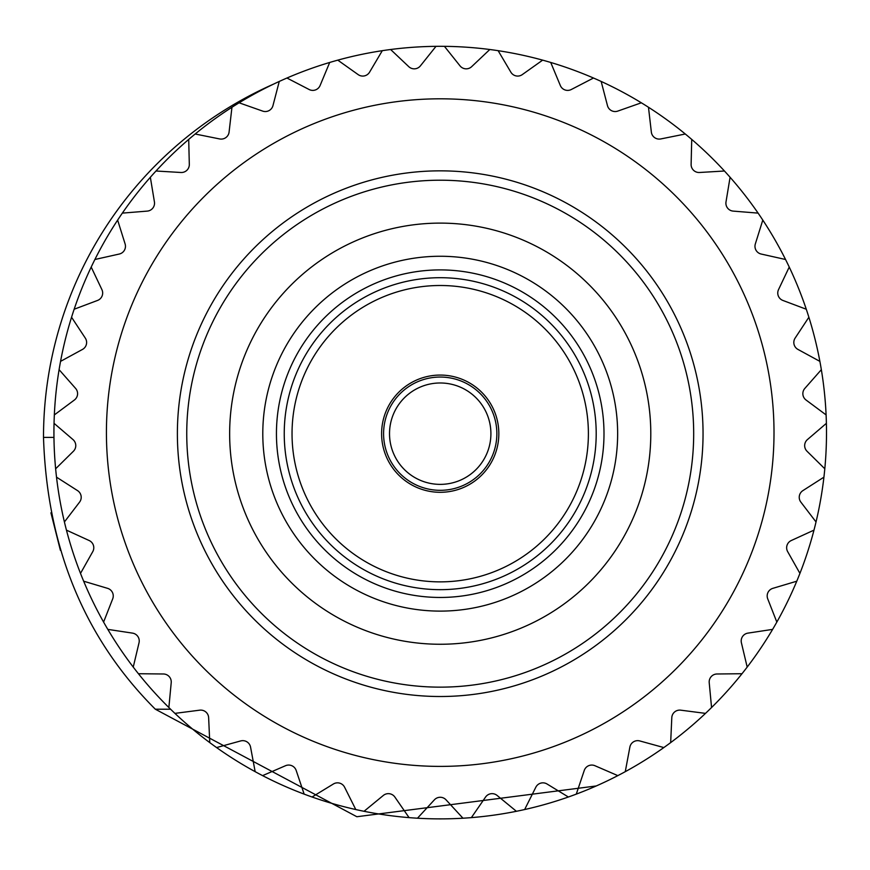 <?xml version="1.0" encoding="UTF-8"?>
<svg xmlns="http://www.w3.org/2000/svg" width="870" height="870" viewBox="0 0 870 870"><rect width="100%" height="100%" fill="white"/><g stroke="black" fill="none" stroke-linecap="round" stroke-linejoin="round"><path stroke-width="1.3" d="M273.724 84.042A386.28 386.28 0 0 0 43.5 437.392C47.1 547.643 84.368 638.243 155.328 709.213L356.863 816.734L596.276 785.958M60.389 550.308L50.928 512.811M155.328 709.213L170.585 709.213M742.001 673.728L717.021 673.989A7.928 7.928 0 0 0 709.213 682.656L711.562 707.527A386.28 386.28 0 0 0 231.953 107.271A386.28 386.28 0 0 0 312.069 797.007A386.28 386.28 0 0 0 711.562 707.527M772.625 629.38L747.928 633.121A7.928 7.928 0 0 0 741.403 642.789L747.189 667.094M796.768 581.203L772.832 588.348A7.928 7.928 0 0 0 767.721 598.832L776.834 622.083M813.983 530.135L791.276 540.531A7.928 7.928 0 0 0 787.665 551.634L799.932 573.395M823.923 477.162L802.879 490.626A7.928 7.928 0 0 0 800.857 502.11L816.027 521.956M826.391 423.331L807.425 439.589A7.928 7.928 0 0 0 807.023 451.247L824.803 468.789M821.345 369.674L804.826 388.422A7.928 7.928 0 0 0 806.044 400.015L826.098 414.914M808.872 317.245L795.126 338.104A7.928 7.928 0 0 0 797.953 349.425L819.877 361.376M789.231 267.068L778.519 289.634A7.928 7.928 0 0 0 782.891 300.444L806.272 309.231M762.794 220.099L755.334 243.937A7.928 7.928 0 0 0 761.163 254.04L785.534 259.488M730.082 177.273L726.004 201.916A7.928 7.928 0 0 0 733.192 211.105L758.085 213.117M691.726 139.417L691.117 164.386A7.928 7.928 0 0 0 699.513 172.488L724.449 171.009M389.521 433.684A50.688 50.688 0 0 1 440.22 382.985A50.688 50.688 0 0 1 490.908 433.684A50.688 50.688 0 0 1 440.22 484.372A50.688 50.688 0 0 1 389.521 433.684M496.857 433.684A56.637 56.637 0 0 1 440.22 490.321A56.637 56.637 0 0 1 383.583 433.684A56.637 56.637 0 0 1 440.22 377.047A56.637 56.637 0 0 1 496.857 433.684M381.604 433.684A58.616 58.616 0 0 1 440.22 375.068A58.616 58.616 0 0 1 498.836 433.684A58.616 58.616 0 0 1 440.22 492.3A58.616 58.616 0 0 1 381.604 433.684M588.392 433.684A148.183 148.183 0 0 1 440.22 581.867A148.183 148.183 0 0 1 292.037 433.684A148.183 148.183 0 0 1 440.22 285.501A148.183 148.183 0 0 1 588.392 433.684M596.2 433.684A155.98 155.98 0 0 1 440.22 589.664A155.98 155.98 0 0 1 284.24 433.684A155.98 155.98 0 0 1 440.22 277.704A155.98 155.98 0 0 1 596.2 433.684M276.442 433.684A163.777 163.777 0 0 1 440.22 269.907A163.777 163.777 0 0 1 603.997 433.684A163.777 163.777 0 0 1 440.22 597.462A163.777 163.777 0 0 1 276.442 433.684M617.646 433.684A177.426 177.426 0 0 1 440.22 611.11A177.426 177.426 0 0 1 262.794 433.684A177.426 177.426 0 0 1 440.22 256.258A177.426 177.426 0 0 1 617.646 433.684M229.647 433.684A210.573 210.573 0 0 1 440.22 223.111A210.573 210.573 0 0 1 650.793 433.684A210.573 210.573 0 0 1 440.22 644.257A210.573 210.573 0 0 1 229.647 433.684M186.745 433.684A253.464 253.464 0 0 1 440.22 180.21A253.464 253.464 0 0 1 693.684 433.684A253.464 253.464 0 0 1 440.22 687.148A253.464 253.464 0 0 1 186.745 433.684M177.382 433.684A262.827 262.827 0 0 1 440.22 170.846A262.827 262.827 0 0 1 703.047 433.684A262.827 262.827 0 0 1 440.22 696.511A262.827 262.827 0 0 1 177.382 433.684M106.423 432.607A333.786 333.786 0 0 0 440.22 766.394A333.786 333.786 0 0 0 774.006 432.607A333.786 333.786 0 0 0 440.22 98.81A333.786 333.786 0 0 0 106.423 432.607M312.069 797.007L333.384 784A7.928 7.928 0 0 1 344.596 787.209L355.786 809.546A386.28 386.28 0 0 0 364.03 811.297L383.333 795.441A7.928 7.928 0 0 1 394.882 797.072L409.074 817.626A386.28 386.28 0 0 0 417.469 818.213L434.38 799.834A7.928 7.928 0 0 1 446.049 799.834L462.96 818.213A386.28 386.28 0 0 0 471.366 817.626L485.547 797.072A7.928 7.928 0 0 1 497.096 795.441L516.399 811.297A386.28 386.28 0 0 0 524.643 809.546L535.833 787.209A7.928 7.928 0 0 1 547.045 784L568.371 797.007A386.28 386.28 0 0 0 576.288 794.125L584.259 770.45A7.928 7.928 0 0 1 594.906 765.709L617.83 775.627A386.28 386.28 0 0 0 625.269 771.668L629.869 747.123A7.928 7.928 0 0 1 639.765 740.936L663.843 747.569M705.505 713.378L680.731 710.17A7.928 7.928 0 0 0 671.803 717.663L670.661 742.621M648.476 107.271L651.347 132.077A7.928 7.928 0 0 0 660.787 138.939L685.277 134.002M601.17 81.454L607.467 105.618A7.928 7.928 0 0 0 617.765 111.099L641.331 102.801M550.732 62.466L560.334 85.521A7.928 7.928 0 0 0 571.296 89.512L593.471 78.028M498.14 50.688L510.864 72.188A7.928 7.928 0 0 0 522.272 74.613L542.63 60.15M444.429 46.338L460.012 65.859A7.928 7.928 0 0 0 471.649 66.675L489.799 49.514M390.63 49.514L408.78 66.675A7.928 7.928 0 0 0 420.417 65.859L436 46.338M337.799 60.15L358.157 74.613A7.928 7.928 0 0 0 369.565 72.188L382.289 50.688M286.959 78.028L309.133 89.512A7.928 7.928 0 0 0 320.095 85.521L329.697 62.466M239.098 102.801L262.664 111.099A7.928 7.928 0 0 0 272.962 105.618L279.259 81.454M195.163 134.002L219.642 138.939A7.928 7.928 0 0 0 229.082 132.077L231.953 107.271M155.991 171.009L180.927 172.488A7.928 7.928 0 0 0 189.312 164.386L188.703 139.417M122.344 213.117L147.248 211.105A7.928 7.928 0 0 0 154.425 201.916L150.347 177.273M94.895 259.488L119.266 254.04A7.928 7.928 0 0 0 125.106 243.937L117.635 220.099M74.168 309.231L97.538 300.444A7.928 7.928 0 0 0 101.91 289.634L91.198 267.068M60.552 361.376L82.487 349.425A7.928 7.928 0 0 0 85.303 338.104L71.557 317.245M54.342 414.914L74.385 400.015A7.928 7.928 0 0 0 75.614 388.422L59.095 369.674M55.636 468.789L73.417 451.247A7.928 7.928 0 0 0 73.004 439.589L54.049 423.331M64.413 521.956L79.583 502.11A7.928 7.928 0 0 0 77.55 490.626L56.517 477.162M80.508 573.395L92.764 551.634A7.928 7.928 0 0 0 89.164 540.531L66.446 530.135M103.595 622.083L112.708 598.832A7.928 7.928 0 0 0 107.597 588.348L83.661 581.203M133.24 667.094L139.026 642.789A7.928 7.928 0 0 0 132.512 633.121L107.815 629.38M168.867 707.527L171.216 682.656A7.928 7.928 0 0 0 163.408 673.989L138.428 673.728M209.768 742.621L208.637 717.663A7.928 7.928 0 0 0 199.698 710.17L174.924 713.378M255.16 771.668L250.56 747.123A7.928 7.928 0 0 0 240.664 740.936L216.586 747.569M304.152 794.125L296.181 770.45A7.928 7.928 0 0 0 285.523 765.709L262.599 775.627M43.5 437.392L53.962 437.392"/></g></svg>
